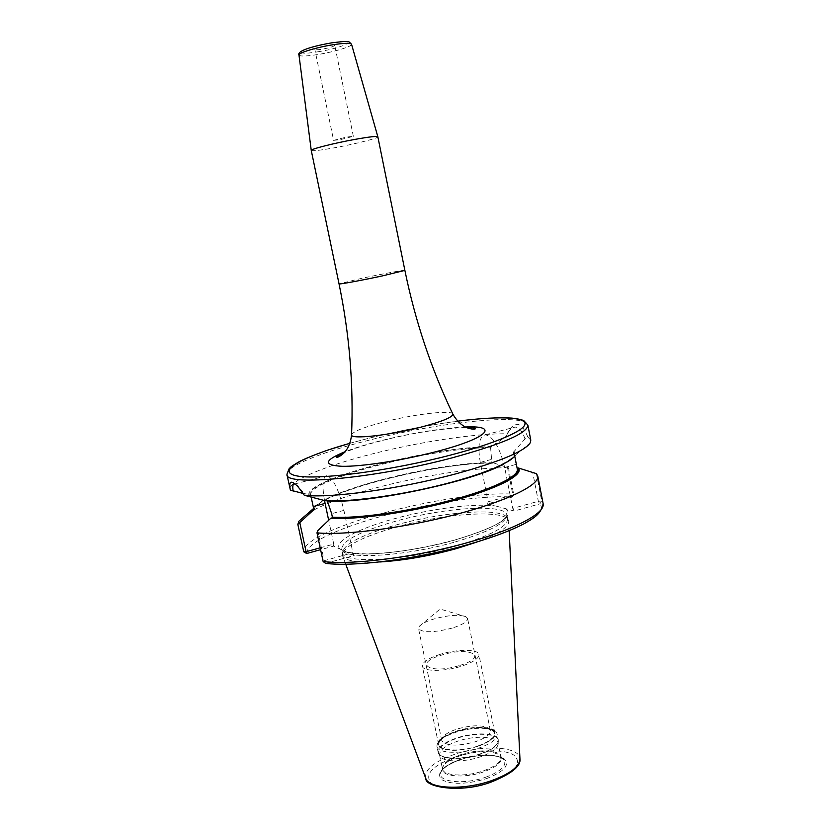 <?xml version="1.0" encoding="UTF-8"?>
<svg xmlns="http://www.w3.org/2000/svg" width="830" height="830" viewBox="0 0 830 830"><rect width="100%" height="100%" fill="white"/><g stroke="black" fill="none" stroke-linecap="round" stroke-linejoin="round"><path stroke-width="0.62" stroke-dasharray="4.15 3.11" d="M476.98 542.021C498.291 533.981 508.873 527.092 508.717 521.354L508.51 520.452C505.211 509.236 445.129 513.334 397.103 526.853C362.752 536.616 344.481 545.85 342.313 554.575L342.468 555.488C344.585 560.821 357.025 562.989 379.777 561.983M507.431 518.304L507.597 518.864C507.597 526.687 490.406 535.744 456.023 546.026C404.49 561.007 342.24 564.047 342.52 552.749L342.448 552.168C344.595 543.577 362.731 534.447 396.854 524.768C444.558 511.363 504.215 507.255 507.431 518.304L508.51 520.452M325.599 563.383L354.171 555.509L333.556 546.119L320.598 549.678M313.854 509.381C319.809 492.003 438.437 461.988 492.553 463.182L493.549 462.922L508.51 467.881L513.677 494.151L512.39 497.014L487.667 503.8L514.195 511.01L539.822 503.883L541.731 501.04L536.408 473.639M354.171 555.509L352.885 552.728L324.955 560.478L326.211 563.29C355.115 566.932 417.874 558.839 468.732 544.376C519.746 529.934 548.205 512.598 539.822 503.883L538.338 501.289L532.673 472.197M317.734 530.712L324.167 560.696L324.955 560.478M324.499 500.552C321.884 484.928 322.735 476.627 327.041 475.642C333.235 478.246 338.858 489.825 343.911 510.377L352.885 552.728M493.549 462.922C440.564 461.75 325.132 490.26 313.595 508.199M508.51 467.881C457.247 466.512 353.3 488.87 313.968 509.942C314.145 493.207 436.435 461.542 491.889 462.767L490.603 447.806L506.445 436.02L507.306 433.831C476.192 433.146 419.212 441.84 371.415 454.135C324.457 466.045 288.135 481.12 290.189 489.534M313.595 510.139L307.899 513.397M320.193 547.831L333.764 544.107L328.67 520.265M325.36 500.77L326.46 500.48C351.432 502.119 405.87 494.317 450.368 482.375C495.002 470.454 520.638 457.091 513.677 451.095L513.262 451.883L517.142 468.255M492.553 463.182L491.889 462.767M303.075 493.435L309.891 494.483L311.157 497.212M295.169 484.129L297.773 485.768L306 495.915M327.342 500.874L326.46 500.48M513.677 451.095L514.693 450.835L515.233 455.338L530.214 442.846M308.822 494.763C306.156 478.817 436.321 445.586 492.2 446.831M507.389 467.01L512.888 495.002L488.133 501.787L480.29 462.393C477.489 445.679 479.201 436.466 485.426 434.764C493.425 436.746 499.847 447.64 504.671 467.446L512.743 508.385L538.338 501.289L541.731 501.04L543.142 503.727M530.795 440.149L527.776 436.954L525.006 438.925L514.693 450.835M525.006 438.925C522.288 431.05 518.989 427.108 515.098 427.108C512.235 427.294 509.672 429.535 507.4 433.831L506.445 436.02M306.675 553.506C305.565 530.993 448.252 493.02 512.39 497.014L513.677 494.151C448.044 490.25 302.203 529.052 303.77 551.836M487.667 503.8L488.133 501.787M512.743 508.385L514.195 511.01M333.764 544.107L333.556 546.119M527.776 436.954C521.738 422.231 515.264 420.385 508.344 431.434L507.306 433.831M311.25 150.448C312.412 151.247 320.193 150.355 334.594 147.761C354.97 144.067 378.708 138.081 377.847 136.784M327.726 45.494C332.042 44.841 334.376 44.789 334.739 45.328C333.733 46.553 329.458 47.86 321.905 49.24C317.589 49.893 315.234 49.956 314.85 49.416C315.836 48.192 320.131 46.885 327.726 45.494M333.598 140.374L340.476 139.616L353.341 136.328L346.504 137.075L333.598 140.374L314.85 49.416M498.166 743.867C497.585 748.494 491.63 752.82 480.311 756.846C463.389 762.718 441.902 762.075 439.827 755.84L439.578 755.082C439.412 750.102 445.451 745.475 457.693 741.18C475.071 735.224 497.222 736.117 498.093 743.068L498.374 741.034C499.058 733.305 475.476 731.946 456.874 738.327C443.459 743.068 437.348 748.069 438.52 753.318C440.626 759.678 462.673 760.322 480.051 754.304C491.671 750.175 497.772 745.745 498.374 741.034L498.27 739.862C497.388 732.766 474.636 731.873 456.78 737.974C444.195 742.373 437.981 747.125 438.147 752.208L439.827 755.84M477.613 746.108C492.014 740.713 497.129 735.608 492.958 730.794C485.197 726.541 472.944 726.81 456.189 731.583C447.339 734.571 441.757 737.963 439.464 741.771C434.111 750.081 457.807 752.997 477.613 746.108M442.193 738.015L441.747 740.453C445.918 746.17 457.164 746.595 475.507 741.719C485.602 738.129 490.54 734.394 490.333 730.483L488.963 728.418C482.22 724.715 471.492 724.953 456.811 729.134C449.061 731.749 444.185 734.706 442.193 738.015L439.464 741.771M452.267 628.071C433.685 632.751 422.439 632.927 418.528 628.58L419.347 626.277C421.713 623.672 426.63 621.224 434.111 618.931C448.459 615.082 459.063 614.345 465.941 616.711L467.601 618.506C467.643 621.597 462.528 624.783 452.267 628.071M440.18 654.341C428.27 658.211 422.325 662.143 422.325 666.148C422.74 671.636 444.154 671.792 461.387 666.231C473.183 662.309 479.035 658.408 478.92 654.538C478.308 648.956 457.071 648.967 440.18 654.341M477.727 746.191C460.702 752.063 439.267 751.109 438.645 744.676C438.499 739.997 444.309 735.598 456.085 731.51C472.789 725.835 494.037 726.592 494.846 733.139C495.095 737.673 489.389 742.03 477.727 746.191M459.893 665.401C489.752 656.354 469.51 646.041 441.57 655.119C412.178 663.606 430.345 674.842 459.893 665.401M490.904 781.964C468.12 789.818 439.558 790.202 431.071 783.064C424.151 774.328 432.451 765.551 455.961 756.753C477.437 749.563 504.152 748.722 513.967 755.186C522.807 763.413 515.119 772.336 490.904 781.964M486.359 778.685C504.526 771.516 510.367 764.814 503.893 758.579C493.788 753.754 479.18 754.138 460.069 759.709C442.297 766.412 436.113 773.031 441.498 779.557C451.198 784.848 466.149 784.547 486.359 778.685M425.852 778.561L425.655 778.073C424.493 769.503 434.183 761.577 454.726 754.273C483.236 744.396 519.746 746.45 519.943 758.713L519.964 759.243M455.203 541.949C489.596 531.698 506.808 522.713 506.829 514.984C505.48 503.437 444.714 507.462 396.097 521.095C360.915 531.065 342.78 540.33 341.701 548.879C341.389 560.043 403.639 556.878 455.203 541.949M505.605 508.676C515.326 516.239 498.674 526.614 455.649 539.811C415.477 551.307 365.117 556.982 347.49 552.469M339.844 548.983C332.82 541.834 358.487 528.368 394.873 518.605C430.957 508.686 474.853 503.053 495.78 505.999M343.911 510.377L331.637 513.656M286.952 474.584C285.022 466.719 321.49 452.101 368.53 440.325C438.676 422.242 526.23 412.842 527.87 425.136M513.262 451.883L514.268 453.595C514.776 456.261 511.436 459.602 504.267 463.617M310.617 494.877C308.542 479.149 435.532 446.706 490.603 447.806M491.215 447.09C435.875 445.907 307.442 478.713 309.891 494.483M480.29 462.393L491.246 459.498M504.671 467.446L516.001 464.416M323.14 561.526L324.167 560.696M349.918 443.282L368.748 438.261C398.96 430.718 428.602 425.022 457.672 421.163C428.633 425.033 399.002 430.718 368.79 438.261L349.907 443.303M465.485 426.994C441.394 428.176 413.164 432.752 380.773 440.72C366.559 444.33 354.649 447.993 345.031 451.717M452.879 414.149C452.34 409.719 415.508 413.952 385.359 421.609C364.744 426.879 353.487 431.227 351.578 434.661M404.874 270.373C405.32 269.646 381.53 274.056 361.527 278.372L339.045 283.891M298.976 55.05C300.014 56.482 306.249 56.316 317.703 54.552C333.93 52.01 352.532 46.397 351.546 44.26M317.932 51.792C346.079 47.476 361.745 37.962 331.876 42.828C302.193 47.445 288.632 56.741 317.932 51.792M485.509 777.295C500.864 771.495 507.047 765.685 504.069 759.855C496.018 753.526 481.493 753.329 460.484 759.263C449.04 763.258 442.452 767.781 440.699 772.865C437.431 782.088 463.949 784.973 485.509 777.295M483.485 771.931C463.763 778.924 439.485 776.382 442.442 767.989C444.029 763.372 450.078 759.232 460.588 755.58C479.885 750.144 493.196 750.31 500.542 756.068L504.069 759.855C502.752 755.103 477.779 752.924 460.256 759.782C440.668 766.796 439.993 773.882 440.699 772.865L442.463 768.922C442.266 763.828 448.273 759.108 460.494 754.771C477.841 748.764 499.992 749.801 500.895 756.929L500.542 756.068C503.229 761.369 497.544 766.661 483.485 771.931M439.578 755.082L442.463 768.922C443.158 775.926 465.506 777.181 483.195 770.946C495.303 766.536 501.206 761.857 500.895 756.929L498.093 743.068M479.999 753.951C461.771 760.29 438.821 759.18 438.147 752.208L436.954 746.461C436.798 741.429 443.023 736.718 455.618 732.34C473.494 726.26 496.236 727.09 497.108 734.114C496.61 726.437 474.189 725.078 455.732 731.313C446.582 734.695 440.906 737.891 438.707 740.931L436.954 746.461C437.607 753.37 460.567 754.408 478.806 748.1C491.287 743.649 497.388 738.98 497.108 734.114L498.27 739.862C498.56 744.78 492.47 749.48 479.999 753.951M477.966 746.346C460.858 751.233 448.2 751.607 440.004 747.488C435.428 742.311 440.72 736.936 455.867 731.365C472.177 726.686 484.585 726.25 493.082 730.047C498.436 735.017 493.394 740.443 477.966 746.346M509.164 530.712L508.717 521.354M345.747 564.255L342.468 555.488M342.448 552.168L342.313 554.575M507.597 518.864L506.974 515.088C504.723 521.946 487.573 530.183 455.525 539.791C422.698 548.62 393.119 553.33 366.767 553.911C339.366 553.071 342.323 549.035 341.597 549.035L342.52 552.749M313.979 509.962C315.276 493.549 437.462 461.781 492.481 463.202M514.745 456.064L514.268 453.595C516.654 459 487.936 473.1 444.475 483.911C401.035 495.043 350.395 502.005 326.564 500.459M294.64 484.014L327.041 475.642M485.426 434.764L515.098 427.108M295.148 484.118L297.773 485.768M466.522 427.471C439.848 428.581 411.441 433.021 381.333 440.782C367.171 444.289 354.815 448.221 344.263 452.568M353.341 136.328L334.739 45.328M508.344 431.434L507.4 433.831M488.963 728.418L492.958 730.794M441.747 740.453L418.528 628.58M490.333 730.483L467.601 618.506M419.347 626.277L440.087 609.044L465.941 616.711M438.645 744.676L422.325 666.148M494.846 733.139L478.92 654.538"/><path stroke-width="1.25" d="M379.777 561.983C404.106 560.447 429.764 555.955 456.759 548.516L476.98 542.021M320.598 549.678L306.675 553.506L303.77 551.836L297.835 524.373L312.422 510.979L313.211 508.79L298.914 521.199L297.835 524.373M517.142 468.255L517.349 468.245C522.983 474.885 497.461 488.465 453.989 500.272C410.632 512.089 357.554 519.642 331.886 517.962L330.776 518.262C356.63 520.016 410.456 512.38 454.415 500.386C498.498 488.414 524.259 474.656 518.377 467.975L536.408 473.639L537.767 476.057C539.946 484.928 506.829 501.196 455.525 514.558C404.324 527.942 344.709 535.589 316.977 532.85L323.14 561.526L325.599 563.383C352.657 566.714 408.256 560.229 457.309 547.52C485.602 539.998 507.794 532.113 523.886 523.865C534.665 517.65 540.807 514.144 543.142 503.727C545.497 513.511 512.65 530.681 461.542 544.293C410.528 557.926 350.976 565.095 323.14 561.526M316.977 532.85L317.734 530.712L330.776 518.262M331.886 517.962L332.384 517.183L331.637 513.656L327.342 500.874M517.349 468.245L518.377 467.975M313.595 508.199L313.211 508.79M313.595 510.139L312.422 510.979M307.899 513.397L298.914 521.199M527.87 425.136C527.569 433.177 502.358 444.071 452.226 457.818C375.689 478.277 285.064 486.484 286.952 474.584L290.396 490.146C288.819 482.261 290.407 480.248 295.148 484.118C297.794 486.276 300.834 489.99 304.268 495.251C330.06 498.498 399.78 488.953 455.473 473.94C499.484 461.812 524.404 451.447 530.214 442.846L530.795 440.149L527.87 425.136L523.938 420.8C522.257 419.762 518.262 418.86 511.944 418.102C498.83 417.241 480.736 418.258 457.672 421.163C495.925 416.235 524 416.681 524.996 423.383C526.023 430.054 496.859 443.002 450.732 455.037C390.878 470.755 318.087 480.29 296.901 475.922C274.927 471.762 301.985 456.811 349.907 443.303M320.193 547.831L306.073 551.701L299.858 522.91M313.968 509.942L311.157 497.212M328.67 520.265L324.499 500.552M290.396 490.146L303.075 493.435M293.187 491.204C292.347 486.204 292.834 483.807 294.64 484.014L295.169 484.129M515.233 455.338C510.886 463.088 479.304 475.798 436.902 486.017C394.541 496.236 347.978 502.254 325.36 500.77L304.268 495.251M306.675 553.506L306.841 551.494M351.546 44.26L377.837 136.753C376.758 135.985 369.132 136.857 354.96 139.388C334.21 143.123 310.389 149.172 311.25 150.427L339.045 283.891C338.339 284.659 362.337 280.239 382.838 275.799L404.874 270.373C415.187 320.888 431.185 368.811 452.879 414.149C459.249 425.406 467.041 427.834 468.369 428.187C472.249 429.297 474.625 429.473 475.517 428.716C475.3 427.99 472.301 427.575 466.522 427.471M377.837 136.753L404.874 270.373M509.164 530.712L519.943 758.713C519.684 766.495 510.191 773.809 491.453 780.677C463.472 790.596 428.041 788.863 425.655 778.073L345.747 564.255M313.491 510.689L313.854 509.381M303.77 551.836L306.073 551.701M325.08 503.426L313.242 506.559M514.745 456.064L517.329 469.24C519.051 476.42 491.63 489.638 449.269 500.729C406.99 511.84 357.087 518.729 332.384 517.183M504.267 463.617C475.466 481.12 365.48 504.381 327.373 500.936M345.031 451.717C324.001 460.349 322.995 465.215 342.033 466.304C361.662 466.688 402 460.515 435.252 451.873C487.449 438.541 500.386 425.302 465.485 426.994M351.578 434.661L351.557 434.941C350.644 439.547 388.43 435.532 420.156 427.367C441.747 421.702 452.651 417.293 452.879 414.149M311.25 150.427L298.976 55.008C296.476 50.433 316.676 45.36 332.052 42.787C351.484 40.525 347.801 41.116 351.536 44.218C350.457 42.859 344.326 43.035 333.12 44.727C316.749 47.269 298.178 52.902 298.976 55.008L298.976 55.05M425.852 778.561C424.919 787.265 461.283 793.563 491.173 782.067M519.964 759.243C520.804 766.308 511.249 773.902 491.287 782.026M543.142 503.727L537.767 476.057M349.918 443.282L326.937 450.368C314.093 454.996 304.973 458.689 299.589 461.449C287.491 468.66 291.019 467.29 288.892 469.033L286.952 474.584M344.263 452.568C339.46 454.684 336.866 456.241 336.482 457.257C337.582 457.6 339.698 456.51 342.842 453.958C343.921 453.118 350.136 447.816 351.557 434.941C353.632 384.726 349.461 334.376 339.045 283.891"/></g></svg>

